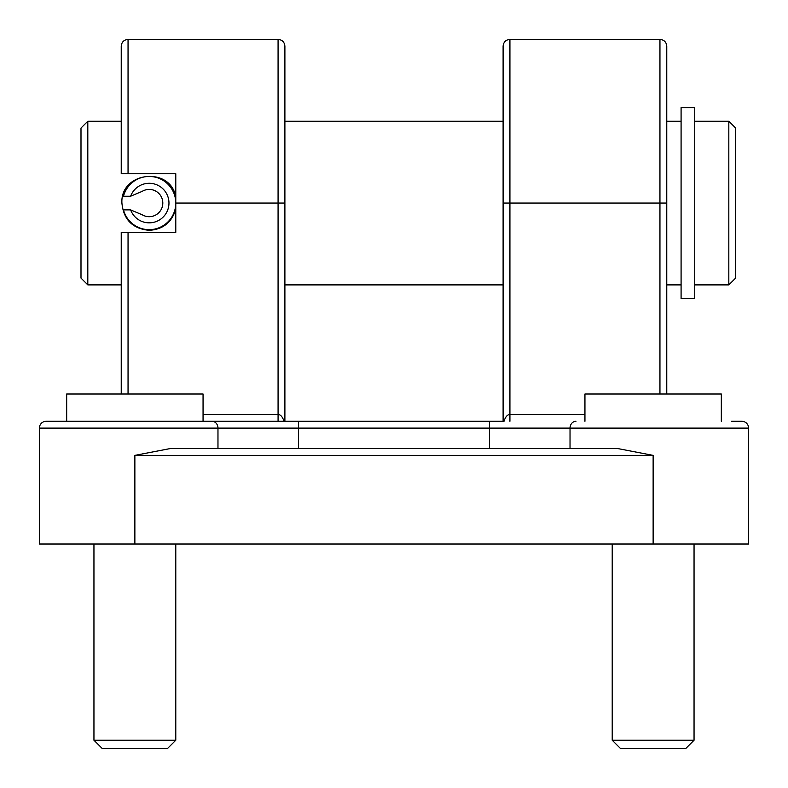<?xml version="1.0" encoding="UTF-8"?>
<svg xmlns="http://www.w3.org/2000/svg" width="788" height="788" viewBox="0 0 788 788"><rect width="100%" height="100%" fill="white"/><g stroke="black" fill="none" stroke-linecap="round" stroke-linejoin="round"><path stroke-width="1.18" d="M584.942 414.458L509.925 414.458L509.925 39.4C505.788 39.804 503.512 42.079 503.108 46.216L503.108 421.275L46.216 421.275A6.816 6.816 0 0 0 39.4 428.101L39.4 544.025L748.6 544.025L748.6 428.101A6.816 6.816 0 0 0 741.784 421.275L731.55 421.275M509.925 421.275L509.925 414.458C507.354 414.636 505.384 416.911 504.024 421.275M46.216 421.275A6.816 6.816 0 0 0 39.4 428.101A6.816 6.816 0 0 1 46.216 421.275L213.292 421.275M283.976 421.275C282.616 416.911 280.646 414.636 278.075 414.458L278.075 421.275M128.05 173.734L128.05 39.4C123.913 39.804 121.638 42.079 121.234 46.216L121.234 173.734L175.783 173.734L175.783 232.381L121.234 232.381L121.234 394M284.892 421.275L284.892 46.216L284.892 203.058L278.075 203.058L278.075 414.458L203.058 414.458M617.693 448.549L653.134 455.375L134.866 455.375L170.306 448.549L617.693 448.549M503.108 203.058L666.766 203.058L666.766 46.216L666.766 394M142.155 191.376L130.562 196.242L123.48 196.242A26.595 26.595 0 0 1 164.426 181.26A26.595 26.595 0 0 1 164.426 224.856A26.595 26.595 0 0 1 123.48 209.884L130.562 209.884L142.155 214.75A13.642 13.642 0 0 0 159.58 194.232A13.642 13.642 0 0 0 142.155 191.376M130.641 196.212A19.779 19.779 0 0 1 161.028 187.219A19.779 19.779 0 0 1 161.028 218.906A19.779 19.779 0 0 1 130.641 209.913M728.821 284.892L735.647 278.075L735.647 128.05L728.821 121.234L728.821 284.892L694.73 284.892M80.997 128.05L80.997 278.075L87.813 284.892L87.813 121.234L80.997 128.05M681.088 284.892L666.766 284.892M503.108 284.892L284.892 284.892M121.234 284.892L87.813 284.892M175.783 209.086C171.843 222.383 162.978 229.466 149.188 230.342C132.62 228.727 123.529 219.635 121.913 203.058C120.17 171.676 170.494 165.943 175.783 197.03M681.088 107.592L681.088 298.534L694.73 298.534L694.73 107.592L681.088 107.592M612.217 740.237L620.58 748.6L685.678 748.6L694.051 740.237L612.217 740.237L612.217 544.025M721.325 421.275L721.325 394L584.942 394L584.942 421.275M93.949 740.237L102.322 748.6L167.42 748.6L175.783 740.237L93.949 740.237L93.949 544.025M203.058 421.275L203.058 394L66.675 394L66.675 421.275M509.925 39.4L659.95 39.4L659.95 394M175.783 203.058L278.075 203.058L278.075 39.4C282.212 39.804 284.488 42.079 284.892 46.216M128.05 394L128.05 232.381M39.4 428.101L217.971 428.101A6.816 5.94 -90 0 0 212.041 421.275M217.971 448.549L217.971 428.101L298.534 428.101L298.534 421.275M298.534 448.549L298.534 428.101L489.466 428.101L489.466 421.275M489.466 448.549L489.466 428.101L570.029 428.101A6.816 5.94 -90 0 1 575.959 421.275M741.784 421.275A6.816 6.816 0 0 1 748.6 428.101L570.029 428.101L570.029 448.549M134.866 544.025L134.866 455.375M653.134 544.025L653.134 455.375M128.05 39.4L278.075 39.4M659.95 39.4C664.087 39.804 666.362 42.079 666.766 46.216M728.821 121.234L694.73 121.234M681.088 121.234L666.766 121.234M503.108 121.234L284.892 121.234M121.234 121.234L87.813 121.234M694.051 544.025L694.051 740.237M175.783 544.025L175.783 740.237"/></g></svg>
